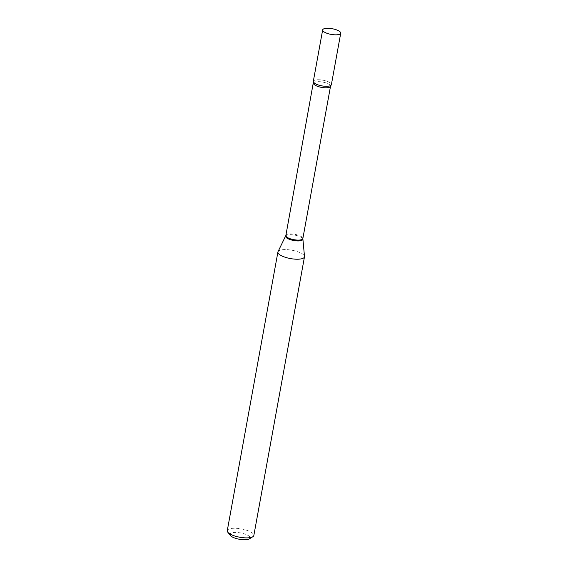 <?xml version="1.0" encoding="UTF-8"?>
<svg xmlns="http://www.w3.org/2000/svg" width="568" height="568" viewBox="0 0 568 568"><rect width="100%" height="100%" fill="white"/><g stroke="black" fill="none" stroke-linecap="round" stroke-linejoin="round"><path stroke-width="0.43" stroke-dasharray="2.84 2.13" d="M313.309 81.387A9.18 2.883 -169.7 0 1 316.319 79.861A9.18 2.883 -169.7 0 1 326.273 81.039A9.18 2.883 -169.7 0 1 331.378 84.667M313.422 82.062A9.18 2.883 -169.7 0 1 318.428 79.754A9.18 2.883 -169.7 0 1 329.092 82.182A9.18 2.883 -169.7 0 1 331.037 85.257M230.288 535.418A10.259 3.223 -169.7 0 1 235.116 532.443A10.259 3.223 -169.7 0 1 247.556 535.155A10.259 3.223 -169.7 0 1 249.345 538.883M227.271 530.661A13.504 4.239 -169.7 0 1 236.174 528.297A13.504 4.239 -169.7 0 1 250.488 531.833A13.504 4.239 -169.7 0 1 253.839 535.489M278.036 251.624A13.504 4.239 -169.7 0 1 287.38 249.657A13.504 4.239 -169.7 0 1 301.132 253.158A13.504 4.239 -169.7 0 1 304.498 256.438M285.867 235.471A8.634 2.712 -169.7 0 1 291.554 233.966A8.634 2.712 -169.7 0 1 300.706 236.224A8.634 2.712 -169.7 0 1 302.851 238.56M285.69 236.004A8.74 2.748 -169.7 0 1 291.739 234.733A8.74 2.748 -169.7 0 1 300.642 236.998A8.74 2.748 -169.7 0 1 302.829 239.121M313.543 83.177A8.634 2.712 -169.7 0 1 319.237 81.664A8.634 2.712 -169.7 0 1 328.382 83.922A8.634 2.712 -169.7 0 1 330.526 86.258"/><path stroke-width="0.85" d="M325.67 28.4A9.18 2.883 -169.7 0 1 335.631 29.571A9.18 2.883 -169.7 0 1 340.729 33.207A9.18 2.883 -169.7 0 1 337.719 34.733A9.18 2.883 -169.7 0 1 327.764 33.562A9.18 2.883 -169.7 0 1 322.659 29.926A9.18 2.883 -169.7 0 1 325.67 28.4M340.729 33.207L331.378 84.667A9.18 2.883 -169.7 0 1 328.368 86.194A9.18 2.883 -169.7 0 1 318.407 85.022A9.18 2.883 -169.7 0 1 313.309 81.387L322.659 29.926M313.543 83.177A8.634 2.712 -169.7 0 0 315.687 85.512A8.634 2.712 -169.7 0 0 324.839 87.77A8.634 2.712 -169.7 0 0 330.526 86.258L331.037 85.257A9.18 2.883 -169.7 0 1 324.349 86.208A9.18 2.883 -169.7 0 1 315.588 83.872A9.18 2.883 -169.7 0 1 313.422 82.062L285.867 235.471L278.036 251.624A13.504 4.239 -169.7 0 0 277.915 251.986L227.271 530.661A13.504 4.239 -169.7 0 0 227.768 532.173A13.504 4.239 -169.7 0 0 230.629 534.318A13.504 4.239 -169.7 0 0 252.845 536.732A13.504 4.239 -169.7 0 0 253.839 535.489L304.483 256.814A13.504 4.239 -169.7 0 1 295.58 259.178A13.504 4.239 -169.7 0 1 281.266 255.643A13.504 4.239 -169.7 0 1 277.915 251.986M252.845 536.732L249.345 538.883A10.259 3.223 -169.7 0 1 232.461 537.044A10.259 3.223 -169.7 0 1 230.288 535.418L227.768 532.173M330.526 86.258L302.851 238.56L304.498 256.438A13.504 4.239 -169.7 0 1 304.483 256.814M302.851 238.56A8.634 2.712 -169.7 0 1 297.163 240.072A8.634 2.712 -169.7 0 1 288.011 237.814A8.634 2.712 -169.7 0 1 285.867 235.471M302.829 239.121A8.74 2.748 -169.7 0 1 297.412 240.91A8.74 2.748 -169.7 0 1 287.784 238.603A8.74 2.748 -169.7 0 1 285.69 236.004"/></g></svg>

